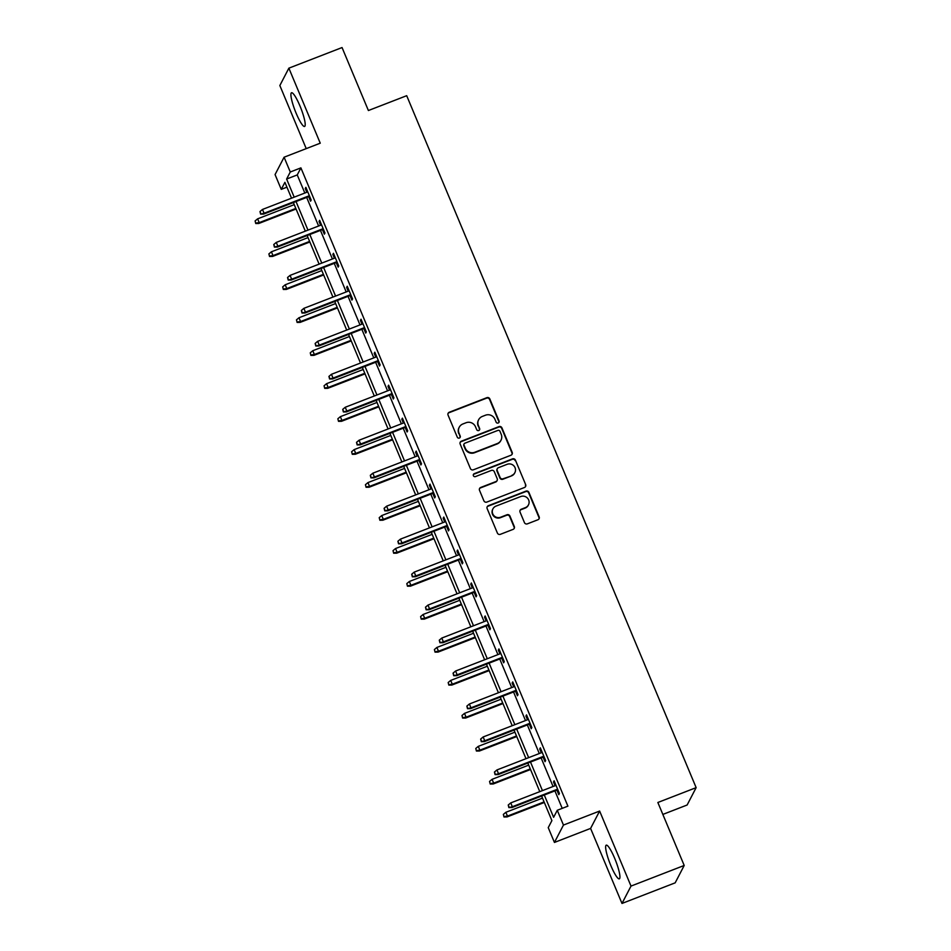 <?xml version="1.0" encoding="UTF-8"?>
<svg xmlns="http://www.w3.org/2000/svg" width="951" height="951" viewBox="0 0 951 951"><rect width="100%" height="100%" fill="white"/><g stroke="black" fill="none" stroke-linecap="round" stroke-linejoin="round"><path stroke-width="1.43" d="M498.193 423.005A1.593 1.545 27.5 0 0 499.037 420.984L489.824 398.945A2.271 2.211 27.5 0 0 486.864 397.673L449.276 412.247A2.271 2.211 27.5 0 0 448.064 415.123L457.276 437.163A1.593 1.545 27.5 0 0 460.153 437.341A1.593 1.545 27.5 0 0 460.201 436.034L459.012 433.18A7.275 7.085 27.5 0 1 462.911 423.956L466.049 422.743A7.275 7.085 27.5 0 1 475.5 426.785L476.701 429.638A1.593 1.545 27.5 0 0 479.577 429.804A1.593 1.545 27.5 0 0 479.625 428.509L478.424 425.656A7.275 7.085 27.5 0 1 482.335 416.431L485.462 415.218A7.275 7.085 27.5 0 1 494.924 419.26L496.113 422.113A1.593 1.545 27.5 0 0 498.193 423.005M498.847 422.506A1.593 1.545 27.5 0 0 498.8 421.448L489.575 399.408A2.271 2.211 27.5 0 0 486.627 398.148L449.038 412.71A2.271 2.211 27.5 0 0 448.016 413.507M460.011 437.555A1.593 1.545 27.5 0 0 459.963 436.509L459.012 433.18M479.435 430.03A1.593 1.545 27.5 0 0 479.375 428.972L478.424 425.656M614.691 858.349A18.069 3.138 -111.2 0 0 606.262 845.154A18.069 3.138 -111.2 0 0 610.887 865.672A18.069 3.138 -111.2 0 0 619.327 878.855A18.069 3.138 -111.2 0 0 614.691 858.349M299.957 105.941A18.069 3.138 -111.2 0 0 291.529 92.758A18.069 3.138 -111.2 0 0 296.153 113.264A18.069 3.138 -111.2 0 0 304.582 126.459A18.069 3.138 -111.2 0 0 299.957 105.941M524.429 522.586A2.271 2.211 27.5 0 0 527.389 523.846L537.933 519.757A2.271 2.211 27.5 0 0 539.158 516.88L528.911 492.392A2.271 2.211 27.5 0 0 525.962 491.132L488.374 505.694A2.271 2.211 27.5 0 0 487.15 508.583L497.397 533.059A2.271 2.211 27.5 0 0 500.345 534.331L513.088 529.386A2.271 2.211 27.5 0 0 514.301 526.509L509.926 516.036A2.271 2.211 27.5 0 0 506.966 514.764L500.654 517.213A6.086 5.92 27.5 0 1 492.927 508.856A6.086 5.92 27.5 0 1 496.006 506.11L520.756 496.529A6.086 5.92 27.5 0 1 528.471 504.874A6.086 5.92 27.5 0 1 525.392 507.62L521.267 509.225A2.271 2.211 27.5 0 0 520.054 512.102L524.429 522.586M684.197 865.469L675.174 882.837L621.99 903.45L631.012 886.082L684.197 865.469L657.854 802.489L696.144 787.642L406.695 95.694L368.394 110.53L342.051 47.55L288.866 68.163L320.249 143.185L284.087 157.212L290.269 172L300.908 167.875L567.902 806.151L557.274 810.276L563.456 825.064L554.433 842.443L548.24 827.643L551.901 820.606L541.63 796.035M631.012 886.082L599.629 811.048L563.456 825.064M510.949 455.244A2.271 2.211 27.5 0 0 512.173 452.355L501.926 427.879A2.271 2.211 27.5 0 0 498.966 426.619L461.39 441.181A2.271 2.211 27.5 0 0 460.165 444.069L470.4 468.546A2.271 2.211 27.5 0 0 473.36 469.806L510.949 455.244M515.418 460.141L525.665 484.618A2.271 2.211 27.5 0 1 524.441 487.506L486.853 502.069A2.271 2.211 27.5 0 1 483.893 500.808L479.518 490.324A2.271 2.211 27.5 0 1 480.73 487.447L495.982 481.539A2.271 2.211 27.5 0 0 497.195 478.65L494.294 471.708A2.271 2.211 27.5 0 0 491.334 470.436L475.464 476.594A1.593 1.545 27.5 0 1 473.443 474.406A1.593 1.545 27.5 0 1 474.252 473.681L512.47 458.869A2.271 2.211 27.5 0 1 515.418 460.141L525.665 484.618M288.866 68.163L279.844 85.531L306.234 148.629M662.847 814.425L687.121 805.01L696.144 787.642M300.908 167.875L297.247 174.925L304.831 193.029M306.662 197.416L318.621 226.005M320.451 230.392L332.41 258.969M334.253 263.356L346.2 291.945M348.042 296.332L360.001 324.921M361.832 329.296L373.791 357.885M375.621 362.272L387.58 390.861M389.411 395.236L401.37 423.825M403.212 428.212L415.159 456.801M417.002 461.187L428.96 489.765M430.791 494.151L442.75 522.741M444.581 527.127L456.539 555.705M458.37 560.091L470.329 588.681M472.171 593.067L484.118 621.645M485.961 626.031L497.92 654.621M499.75 659.007L511.709 687.585M513.54 691.971L525.499 720.561M527.33 724.947L539.288 753.525M541.119 757.911L553.078 786.501M554.92 790.887L562.219 808.35M308.659 196.643L310.561 201.196L311.167 200.031L305.865 187.347L305.247 188.524L306.816 192.268M322.448 229.619L324.35 234.172L324.957 232.995L319.655 220.311L319.049 221.488L320.606 225.232M336.238 262.595L338.14 267.136L338.746 265.971L333.444 253.287L332.838 254.464L334.407 258.208M350.027 295.559L351.929 300.112L352.548 298.935L347.234 286.251L346.628 287.428L348.197 291.172M363.817 328.535L365.719 333.076L366.337 331.911L361.035 319.227L360.417 320.404L361.986 324.148M377.606 361.499L379.52 366.052L380.127 364.875L374.825 352.191L374.207 353.368L375.776 357.112M391.408 394.475L393.31 399.016L393.916 397.851L388.614 385.167L388.008 386.344L389.565 390.088M405.197 427.439L407.099 431.992L407.706 430.815L402.404 418.143L401.798 419.308L403.367 423.052M418.987 460.415L420.889 464.968L421.507 463.791L416.193 451.107L415.587 452.284L417.156 456.028M432.776 493.379L434.678 497.932L435.296 496.755L429.983 484.083L429.376 485.248L430.946 488.992M446.566 526.355L448.48 530.908L449.086 529.731L443.784 517.047L443.166 518.224L444.735 521.968M460.367 559.319L462.269 563.872L462.875 562.695L457.574 550.023L456.967 551.188L458.525 554.932M474.157 592.295L476.059 596.848L476.665 595.671L471.363 582.987L470.757 584.164L472.326 587.908M487.946 625.259L489.848 629.812L490.454 628.647L485.153 615.963L484.546 617.128L486.116 620.884M501.736 658.235L503.638 662.788L504.256 661.611L498.942 648.927L498.336 650.104L499.905 653.848M515.525 691.199L517.439 695.752L518.045 694.587L512.744 681.903L512.125 683.08L513.695 686.824M529.327 724.175L531.229 728.728L531.835 727.551L526.533 714.867L525.927 716.044L527.484 719.788M543.116 757.151L545.018 761.692L545.624 760.527L540.323 747.843L539.716 749.019L541.285 752.764M556.906 790.115L558.808 794.667L559.414 793.491L554.112 780.807L553.506 781.984L555.075 785.728M599.629 811.048L590.595 828.416L621.99 903.45M590.595 828.416L554.433 842.443M286.929 187.169L281.246 189.368L275.065 174.58L284.087 157.212M544.281 795.012L553.613 817.313L557.274 810.276M290.269 172L286.62 179.038L294.192 197.154M296.023 201.541L307.981 230.13M309.824 234.517L321.771 263.094M323.613 267.481L335.572 296.07M337.403 300.457L349.362 329.034M351.192 333.421L363.151 362.01M364.982 366.397L376.941 394.974M378.783 399.361L390.73 427.95M392.573 432.336L404.532 460.914M406.362 465.301L418.321 493.89M420.152 498.276L432.111 526.866M433.941 531.24L445.9 559.83M447.743 564.216L459.69 592.806M461.532 597.18L473.491 625.77M475.322 630.156L487.281 658.746M489.111 663.132L501.07 691.71M502.901 696.096L514.86 724.686M516.69 729.072L528.649 757.65M530.492 762.036L542.45 790.626M291.541 198.188L284.908 182.33L281.246 189.368M539.788 791.648L527.841 763.071M525.998 758.684L514.039 730.095M512.209 725.708L500.25 697.131M498.419 692.744L486.46 664.155M484.63 659.768L472.671 631.179M470.84 626.804L458.881 598.215M457.039 593.828L445.08 565.239M443.249 560.864L431.29 532.275M429.46 527.888L417.501 499.299M415.67 494.912L403.711 466.335M401.881 461.948L389.922 433.359M388.079 428.972L376.12 400.395M374.29 396.008L362.331 367.419M360.5 363.032L348.541 334.455M346.711 330.068L334.752 301.479M332.921 297.092L320.962 268.515M319.12 264.128L307.161 235.539M305.33 231.152L293.372 202.575M297.247 174.925L286.62 179.038M305.247 188.524L306.198 188.155M319.049 221.488L319.988 221.119M332.838 254.464L333.777 254.095M346.628 287.428L347.579 287.059M360.417 320.404L361.368 320.035M374.207 353.368L375.158 352.999M388.008 386.344L388.947 385.975M401.798 419.308L402.737 418.939M415.587 452.284L416.538 451.915M429.376 485.248L430.327 484.879M443.166 518.224L444.117 517.855M456.967 551.188L457.906 550.831M470.757 584.164L471.696 583.795M484.546 617.128L485.497 616.771M498.336 650.104L499.287 649.735M512.125 683.08L513.076 682.711M525.927 716.044L526.866 715.675M539.716 749.019L540.655 748.651M553.506 781.984L554.457 781.615M478.65 419.712L478.412 420.176A7.275 7.085 27.5 0 0 478.187 426.131M459.238 427.237L458.988 427.712A7.275 7.085 27.5 0 0 458.762 433.656M511.959 454.447A2.271 2.211 27.5 0 0 511.923 452.831L501.688 428.354A2.271 2.211 27.5 0 0 498.728 427.082L461.14 441.656A2.271 2.211 27.5 0 0 460.129 442.453M499.964 431.29A1.593 1.545 27.5 0 0 497.884 430.411L464.896 443.202A1.593 1.545 27.5 0 0 464.04 445.211L465.301 448.218A7.275 7.085 27.5 0 0 474.763 452.272L497.314 443.535A7.275 7.085 27.5 0 0 501.213 434.298L499.964 431.29M464.088 443.915L463.85 444.379A1.593 1.545 27.5 0 0 463.803 445.686L464.04 445.211M500.987 440.254L500.749 440.717A7.275 7.085 27.5 0 1 497.064 443.998L474.513 452.735A7.275 7.085 27.5 0 1 465.051 448.694L463.803 445.686M525.451 486.698A2.271 2.211 27.5 0 0 525.416 485.093M497.135 480.505L496.886 480.98A2.271 2.211 27.5 0 1 495.733 482.002L480.493 487.911A2.271 2.211 27.5 0 0 479.482 488.707M515.18 460.605A2.271 2.211 27.5 0 0 512.22 459.345L474.002 474.157A1.593 1.545 27.5 0 0 473.348 474.644M511.793 475.405A6.086 5.92 27.5 0 0 513.909 465.907A6.086 5.92 27.5 0 0 507.156 464.302L498.431 467.69A2.271 2.211 27.5 0 0 497.218 470.567L500.119 477.521A2.271 2.211 27.5 0 0 503.079 478.781L511.555 475.88A6.086 5.92 27.5 0 0 514.634 473.134L514.871 472.659M497.29 468.712L497.04 469.176A2.271 2.211 27.5 0 0 496.969 471.042L497.218 470.567M511.555 475.88L502.841 479.256A2.271 2.211 27.5 0 1 499.881 477.984L496.969 471.042M528.471 504.874L528.233 505.35A6.086 5.92 27.5 0 1 525.154 508.096L521.029 509.688A2.271 2.211 27.5 0 0 520.019 510.497M492.927 508.856L492.689 509.332A6.086 5.92 27.5 0 0 500.404 517.689L500.654 517.213M514.099 528.59A2.271 2.211 27.5 0 0 514.063 526.973L509.677 516.5A2.271 2.211 27.5 0 0 506.728 515.24L500.404 517.689M538.944 518.961A2.271 2.211 27.5 0 0 538.908 517.344L528.673 492.868A2.271 2.211 27.5 0 0 525.713 491.608L488.125 506.17A2.271 2.211 27.5 0 0 487.114 506.966M255.106 220.941L255.748 223.521L255.106 220.941L257.614 218.837L259.207 222.641L258.767 223.485L296.07 209.018M255.985 223.045L259.207 222.641L295.832 208.435M257.614 218.837L294.239 204.631M258.767 223.485L255.748 223.521M260.859 213.666L259.98 211.55L260.622 214.13L264.081 213.25L262.488 209.446L307.767 191.9M309.36 195.704L264.081 213.25L263.641 214.094L309.598 196.286M260.622 214.13L263.641 214.094M262.488 209.446L259.98 211.55M268.895 253.905L269.537 256.485L268.895 253.905L271.404 251.801L272.996 255.605L272.557 256.449L309.871 241.994M269.775 256.021L272.996 255.605L309.622 241.411M271.404 251.801L308.029 237.607M272.557 256.449L269.537 256.485M282.685 286.881L283.327 289.461L282.685 286.881L285.193 284.777L286.786 288.581L286.346 289.425L323.661 274.958M283.564 288.985L286.786 288.581L323.411 274.375M285.193 284.777L321.818 270.571M286.346 289.425L283.327 289.461M274.661 246.63L273.769 244.514L274.411 247.105L277.87 246.214L276.277 242.41L321.557 224.864M323.15 228.668L277.87 246.214L277.43 247.058L323.388 229.25M274.411 247.105L277.43 247.058M276.277 242.41L273.769 244.514M288.45 279.606L287.559 277.49L288.201 280.07L291.66 279.19L290.079 275.386L335.346 257.84M336.939 261.644L291.66 279.19L291.22 280.034L337.189 262.226M288.201 280.07L291.22 280.034M290.079 275.386L287.559 277.49M296.474 319.845L297.116 322.437L296.474 319.845L298.983 317.741L300.575 321.545L300.136 322.389L337.45 307.934M297.366 321.961L300.575 321.545L337.201 307.351M298.983 317.741L335.62 303.547M300.136 322.389L297.116 322.437M310.264 352.821L310.906 355.401L310.264 352.821L312.784 350.717L314.365 354.521L313.937 355.365L351.24 340.898M311.155 354.937L314.365 354.521L351.002 340.327M312.784 350.717L349.409 336.523M313.937 355.365L310.906 355.401M324.065 385.785L324.707 388.377L324.065 385.785L326.573 383.681L328.166 387.485L327.726 388.329L365.029 373.874M324.945 387.901L328.166 387.485L364.792 373.291M326.573 383.681L363.199 369.487M327.726 388.329L324.707 388.377M302.24 312.57L301.36 310.454L301.99 313.045L305.461 312.154L303.868 308.35L349.136 290.804M350.729 294.608L305.461 312.154L305.021 312.998L350.978 295.19M301.99 313.045L305.021 312.998M303.868 308.35L301.36 310.454M316.029 345.546L315.15 343.43L315.791 346.009L319.251 345.13L317.658 341.326L362.937 323.78M364.53 327.584L319.251 345.13L318.811 345.974L364.768 328.166M315.791 346.009L318.811 345.974M317.658 341.326L315.15 343.43M329.819 378.51L328.939 376.406L329.581 378.985L333.04 378.094L331.447 374.29L376.727 356.744M378.32 360.548L333.04 378.094L332.6 378.95L378.557 361.13M329.581 378.985L332.6 378.95M331.447 374.29L328.939 376.406M343.62 411.486L342.729 409.37L343.37 411.949L346.83 411.07L345.237 407.266L390.516 389.72M392.109 393.524L346.83 411.07L346.39 411.914L392.347 394.106M343.37 411.949L346.39 411.914M345.237 407.266L342.729 409.37M357.41 444.45L356.518 442.346L357.16 444.925L360.619 444.046L359.038 440.242L404.306 422.684M405.899 426.488L360.619 444.046L360.179 444.89L406.148 427.07M357.16 444.925L360.179 444.89M359.038 440.242L356.518 442.346M371.199 477.426L370.319 475.31L370.949 477.889L374.421 477.01L372.828 473.206L418.095 455.66M419.688 459.464L374.421 477.01L373.981 477.854L419.938 460.046M370.949 477.889L373.981 477.854M372.828 473.206L370.319 475.31M384.989 510.39L384.109 508.286L384.751 510.865L388.21 509.986L386.617 506.182L431.897 488.624M433.478 492.44L388.21 509.986L387.77 510.83L433.727 493.01M384.751 510.865L387.77 510.83M386.617 506.182L384.109 508.286M398.778 543.366L397.898 541.25L398.54 543.829L402 542.95L400.407 539.146L445.686 521.6M447.279 525.404L402 542.95L401.56 543.794L447.517 525.986M398.54 543.829L401.56 543.794M400.407 539.146L397.898 541.25M412.579 576.342L411.688 574.226L412.33 576.805L415.789 575.926L414.196 572.122L459.476 554.576M461.069 558.38L415.789 575.926L415.349 576.77L461.306 558.95M412.33 576.805L415.349 576.77M414.196 572.122L411.688 574.226M426.369 609.306L425.477 607.19L426.119 609.781L429.579 608.89L427.986 605.086L473.265 587.54M474.858 591.344L429.579 608.89L429.139 609.734L475.108 591.926M426.119 609.781L429.139 609.734M427.986 605.086L425.477 607.19M440.158 642.282L439.279 640.166L439.909 642.745L443.38 641.866L441.787 638.062L487.055 620.516M488.648 624.32L443.38 641.866L442.94 642.71L488.897 624.89M439.909 642.745L442.94 642.71M441.787 638.062L439.279 640.166M453.948 675.246L453.068 673.13L453.71 675.721L457.169 674.83L455.577 671.026L500.856 653.48M502.437 657.284L457.169 674.83L456.73 675.674L502.687 657.866M453.71 675.721L456.73 675.674M455.577 671.026L453.068 673.13M467.737 708.222L466.858 706.106L467.5 708.685L470.959 707.806L469.366 704.002L514.646 686.456M516.238 690.26L470.959 707.806L470.519 708.65L516.476 690.842M467.5 708.685L470.519 708.65M469.366 704.002L466.858 706.106M481.539 741.186L480.647 739.07L481.289 741.661L484.748 740.77L483.156 736.966L528.435 719.42M530.028 723.224L484.748 740.77L484.309 741.614L530.266 723.806M481.289 741.661L484.309 741.614M483.156 736.966L480.647 739.07M337.855 418.761L338.497 421.341L337.855 418.761L340.363 416.657L341.956 420.461L341.516 421.305L378.819 406.838M338.734 420.877L341.956 420.461L378.581 406.267M340.363 416.657L376.988 402.463M341.516 421.305L338.497 421.341M351.644 451.725L352.286 454.316L351.644 451.725L354.152 449.621L355.745 453.425L355.305 454.269L392.62 439.814M352.524 453.841L355.745 453.425L392.371 439.231M354.152 449.621L390.778 435.427M355.305 454.269L352.286 454.316M365.434 484.701L366.076 487.281L365.434 484.701L367.942 482.597L369.535 486.401L369.095 487.245L406.41 472.79M366.325 486.817L369.535 486.401L406.16 472.207M367.942 482.597L404.579 468.403M369.095 487.245L366.076 487.281M379.223 517.665L379.865 520.256L379.223 517.665L381.743 515.561L383.324 519.365L382.884 520.209L420.199 505.754M380.115 519.781L383.324 519.365L419.962 505.171M381.743 515.561L418.369 501.367M382.884 520.209L379.865 520.256M393.025 550.641L393.655 553.22L393.025 550.641L395.533 548.537L397.126 552.341L396.686 553.185L433.989 538.73M393.904 552.757L397.126 552.341L433.751 538.147M395.533 548.537L432.158 534.343M396.686 553.185L393.655 553.22M406.814 583.605L407.456 586.196L406.814 583.605L409.322 581.501L410.915 585.305L410.475 586.161L447.778 571.694M407.694 585.721L410.915 585.305L447.541 571.111M409.322 581.501L445.948 567.307M410.475 586.161L407.456 586.196M420.604 616.581L421.245 619.16L420.604 616.581L423.112 614.477L424.705 618.281L424.265 619.125L461.58 604.67M421.483 618.697L424.705 618.281L461.33 604.087M423.112 614.477L459.737 600.283M424.265 619.125L421.245 619.16M434.393 649.557L435.035 652.136L434.393 649.557L436.901 647.441L438.494 651.257L438.054 652.101L475.369 637.634M435.285 651.661L438.494 651.257L475.12 637.051M436.901 647.441L473.539 633.247M438.054 652.101L435.035 652.136M448.183 682.521L448.824 685.1L448.183 682.521L450.703 680.417L452.284 684.221L451.844 685.065L489.159 670.61M449.074 684.637L452.284 684.221L488.921 670.027M450.703 680.417L487.328 666.223M451.844 685.065L448.824 685.1M461.984 715.497L462.614 718.076L461.984 715.497L464.492 713.393L466.085 717.197L465.645 718.041L502.948 703.574M462.864 717.601L466.085 717.197L502.71 702.991M464.492 713.393L501.118 699.187M465.645 718.041L462.614 718.076M475.773 748.461L476.415 751.04L475.773 748.461L478.282 746.357L479.875 750.161L479.435 751.005L516.738 736.549M476.653 750.577L479.875 750.161L516.5 735.967M478.282 746.357L514.907 732.163M479.435 751.005L476.415 751.04M489.563 781.437L490.205 784.016L489.563 781.437L492.071 779.333L493.664 783.137L493.224 783.981L530.539 769.514M490.443 783.541L493.664 783.137L530.289 768.943M492.071 779.333L528.697 765.127M493.224 783.981L490.205 784.016M495.328 774.162L494.437 772.046L495.079 774.625L498.538 773.745L496.945 769.941L542.225 752.396M543.817 756.2L498.538 773.745L498.098 774.59L544.055 756.782M495.079 774.625L498.098 774.59M496.945 769.941L494.437 772.046M503.352 814.401L503.994 816.992L503.352 814.401L505.861 812.297L507.454 816.101L507.014 816.945L544.329 802.489M504.244 816.517L507.454 816.101L544.079 801.907M505.861 812.297L542.498 798.103M507.014 816.945L503.994 816.992M509.118 807.126L508.238 805.01L508.868 807.601L512.339 806.71L510.746 802.906L556.014 785.36M557.607 789.164L512.339 806.71L511.9 807.554L557.857 789.746M508.868 807.601L511.9 807.554M510.746 802.906L508.238 805.01"/></g></svg>
